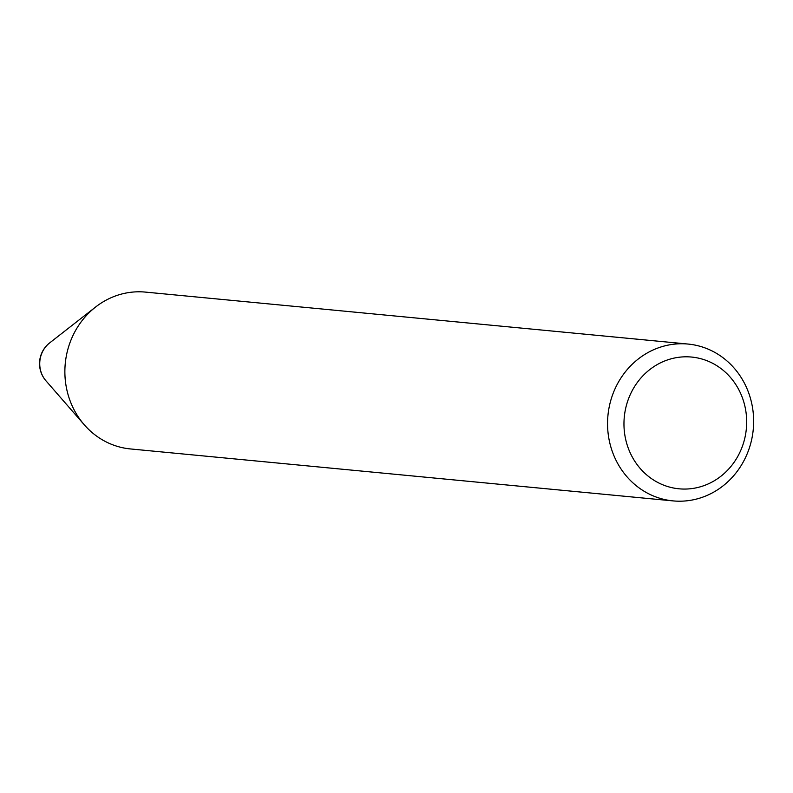 <?xml version="1.0" encoding="UTF-8"?>
<svg xmlns="http://www.w3.org/2000/svg" width="793" height="793" viewBox="0 0 793 793"><rect width="100%" height="100%" fill="white"/><g stroke="black" fill="none" stroke-linecap="round" stroke-linejoin="round"><path stroke-width="1.19" d="M45.984 380.828A26.219 26.219 0 0 1 49.612 342.943L49.612 342.943A25.326 23.463 95.5 0 0 45.984 380.828L84.326 424.85A78.775 72.986 -84.5 0 1 95.616 307.01A78.775 72.986 -84.5 0 1 145.426 292.102L688.106 344.063A78.775 72.986 -84.5 0 1 710.657 350.268A78.775 72.986 -84.5 0 1 751.12 441.889A78.775 72.986 -84.5 0 1 673.088 500.898A78.775 72.986 -84.5 0 1 650.538 494.693A78.775 72.986 -84.5 0 1 610.075 403.082A78.775 72.986 -84.5 0 1 688.106 344.063M673.088 500.898L130.409 448.937A78.775 72.986 -84.5 0 1 107.858 442.732A78.775 72.986 -84.5 0 1 84.326 424.85M660.063 483.591A66.176 61.309 95.5 0 0 741.237 449.274A66.176 61.309 95.5 0 0 710.568 362.272A66.176 61.309 95.5 0 0 629.394 396.599A66.176 61.309 95.5 0 0 660.063 483.591M49.612 342.943L95.616 307.01"/></g></svg>
